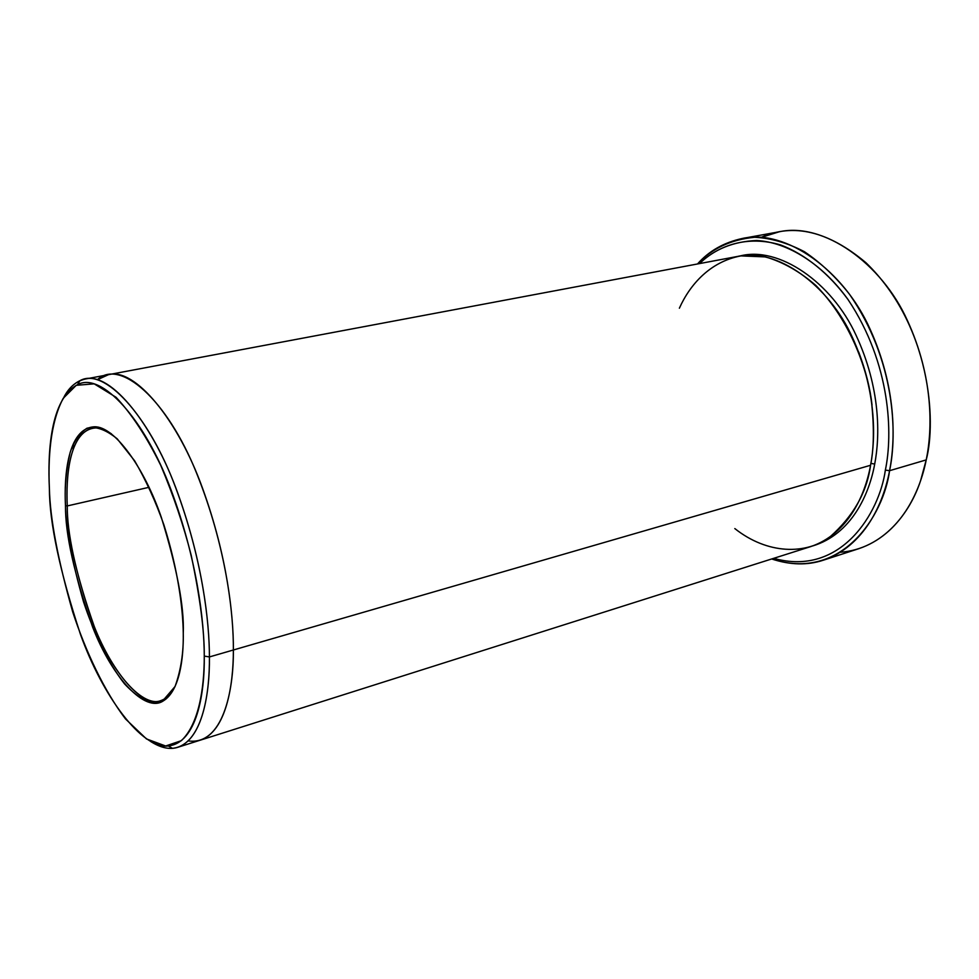 <?xml version="1.0" encoding="UTF-8"?>
<svg xmlns="http://www.w3.org/2000/svg" width="979" height="979" viewBox="0 0 979 979"><rect width="100%" height="100%" fill="white"/><g stroke="black" fill="none" stroke-linecap="round" stroke-linejoin="round"><path stroke-width="1.47" d="M175.033 686.524L164.203 699.128C146.409 711.488 113.723 676.685 94.168 626.242C75.97 574.257 67 534.155 67.27 505.935L65.483 505.653C65.238 534.155 74.294 574.649 92.65 627.147C112.377 678.092 145.357 713.299 163.322 700.878C179.561 691.064 183.636 658.843 183.269 633.315C183.636 652.479 180.907 670.199 175.07 686.475C170.138 695.788 163.469 701.356 155.037 703.191C145.638 701.967 135.457 695.518 124.468 683.819C108.082 662.807 93.568 632.299 83.484 601.706C71.846 560.808 65.838 528.795 65.483 505.653C64.492 488.031 66.046 470.287 70.158 452.408C73.853 441.407 79.434 433.354 86.886 428.251C95.587 425.963 105.695 429.487 117.235 438.849L134.649 460.828C145.944 480.236 155.685 501.554 163.872 524.781C178.398 570.953 182.914 608.938 183.269 633.315C184.333 606.87 177.028 568.248 161.364 517.475C144.5 467.999 114.408 425.938 94.376 426.795C67.49 428.141 63.941 476.516 65.483 505.653L67.27 505.935C67.086 533.004 75.42 571.503 92.259 621.42C110.284 669.979 141.502 708.05 160.507 700.731C166.65 698.614 171.484 693.878 175.033 686.524M761.062 237.432C793.467 222.833 828.405 231.24 865.877 262.666C930.662 325.114 936.622 421.154 926.22 459.897C932.62 428.998 933.538 377.38 907.386 320.463C881.528 263.045 823.266 221.89 779.137 231.815L761.062 237.432M699.544 263.596C714.315 249.18 733.357 241.483 756.669 240.504C788.205 242.217 823.058 264.673 847.985 299.488C891.086 364.017 892.909 434.456 885.359 470.091L889.568 470.703C897.486 434.04 895.308 360.26 849.564 294.349C835.993 277.094 820.94 262.874 804.395 251.701C787.471 242.865 770.889 238.056 754.638 237.273C730.983 239.574 711.941 248.47 697.501 263.975C708.894 251.016 723.848 242.523 742.339 238.472C785.966 228.596 844.02 270.62 870.037 329.066C896.336 386.999 895.736 439.4 889.568 470.703L926.22 459.897L889.568 470.703C883.486 503.414 864.384 546.233 823.266 560.221C807.406 565.47 790.212 565.054 771.697 558.972C841.683 582.15 883.694 515.443 889.568 470.703L885.359 470.091C892.909 434.456 891.086 364.017 847.985 299.488C829.091 273.692 805.313 254.222 780.642 244.958C747.736 235.082 718.623 245.08 699.544 263.596M108.045 374.761L108.461 374.676C134.821 367.284 178.056 419.795 202.69 488.668C227.397 556.916 233.577 615.913 233.369 649.995L209.42 656.933L204.268 656.089C204.807 693.94 196.62 742.975 168.302 745.937C141.808 749.535 102.575 696.032 80.511 634.539C59.805 571.406 49.427 522.627 49.378 488.203C50.015 518.16 57.798 559.425 72.727 611.997C85.65 651.39 104.251 691.003 125.508 718.941L146.458 738.925L165.647 745.998L181.311 740.687C198.798 724.227 204.33 688.298 204.268 656.089C204.452 631.198 200.095 597.606 191.199 555.313C183.685 525.723 173.577 495.815 160.862 465.588C146.728 436.879 131.786 414.105 116.011 397.254L94.204 383.854L76.24 385.31L63.207 398.318C49.978 423.295 48.057 459.139 49.378 488.203C47.628 453.314 50.186 398.991 77.451 384.735C101.008 371.237 144.684 418.792 170.958 489.659C197.207 559.609 204.207 621.432 204.268 656.089L209.42 656.933C209.42 621.616 202.335 558.568 175.522 487.273C148.673 415.035 104.031 366.77 79.96 380.684C73.376 383.878 68.028 389.348 63.953 397.131C69.056 387.243 76.129 381.223 85.173 379.057C110.884 371.763 153.581 424.862 178.202 494.371C202.898 563.231 209.384 622.656 209.42 656.933L233.369 649.995C233.577 615.913 227.397 556.916 202.677 488.68C178.056 419.795 134.821 367.284 108.461 374.676L97.349 379.766C119.781 358.326 166.907 398.783 196.644 473.298C226.137 546.563 233.7 613.711 233.369 649.995L870.564 465.27C866.941 492.204 853.455 516.055 830.082 536.798C805.901 554.934 767.56 554.53 734.813 528.574M858.73 352.134C865.779 370.906 870.221 388.528 872.032 405.012C870.221 388.528 865.779 370.906 858.73 352.134M870.906 463.385L874.7 464.058C880.182 435.643 880.5 387.782 856.074 335.295C831.881 282.282 778.611 245.57 739.671 256.082C778.611 245.57 831.881 282.282 856.074 335.295C880.5 387.782 880.182 435.643 874.7 464.058L870.906 463.385M812.594 545.964C851.449 534.338 869.291 494.162 874.7 464.058C869.291 494.162 851.449 534.338 812.594 545.964M149.065 487.297L67.27 505.935L149.065 487.297M679.377 308.214C689.889 284.693 710.081 261.626 740.919 255.898L765.443 256.902C782.821 261.919 799.61 271.428 815.801 285.403C846.835 316.768 865.301 361.618 871.114 398.392C874.284 425.375 874.1 447.672 870.564 465.27L233.369 649.995C233.443 685.949 225.916 731.35 200.389 740.136L810.588 546.637C848.095 534.13 865.216 494.909 870.564 465.27C875.948 437.026 876.303 389.789 852.513 337.645C828.98 285.024 776.714 247.295 737.591 256.437L85.173 379.057M773.691 558.336C840.68 577.12 879.472 513.106 885.359 470.091C879.472 513.106 840.68 577.12 773.691 558.336M168.302 745.937L172.439 748.323C201.417 745.411 209.91 695.518 209.42 656.933C209.751 693.108 202.714 738.704 177.799 747.295L199.985 740.259M200.389 740.136C225.916 731.35 233.443 685.936 233.369 649.995C233.7 613.711 226.137 546.563 196.644 473.285C166.907 398.783 119.768 358.326 97.349 379.766M73.56 443.242L73.082 449.691L73.56 443.242M233.369 649.995C233.81 691.076 222.71 745.729 188.188 740.907M177.799 747.295C169.844 749.89 160.764 747.932 150.558 741.421M823.266 560.221L858.84 548.668C900.411 534.546 919.893 492.18 926.22 459.897L920.652 480.456C910.225 512.494 883.462 549.011 840.263 552.278M111.496 433.905C104.178 428.888 97.68 427.015 91.965 428.264C68.775 434.725 65.923 478.364 67.27 505.935C65.752 477.079 69.313 429.194 95.991 427.921C100.715 428.019 105.879 430.001 111.496 433.905M164.203 699.128L163.322 700.878M77.451 384.735L79.96 380.684M163.909 699.704L165.916 699.104M742.339 238.472L779.137 231.815M95.452 427.554L97.508 427.125M95.991 427.921L94.376 426.795"/></g></svg>
